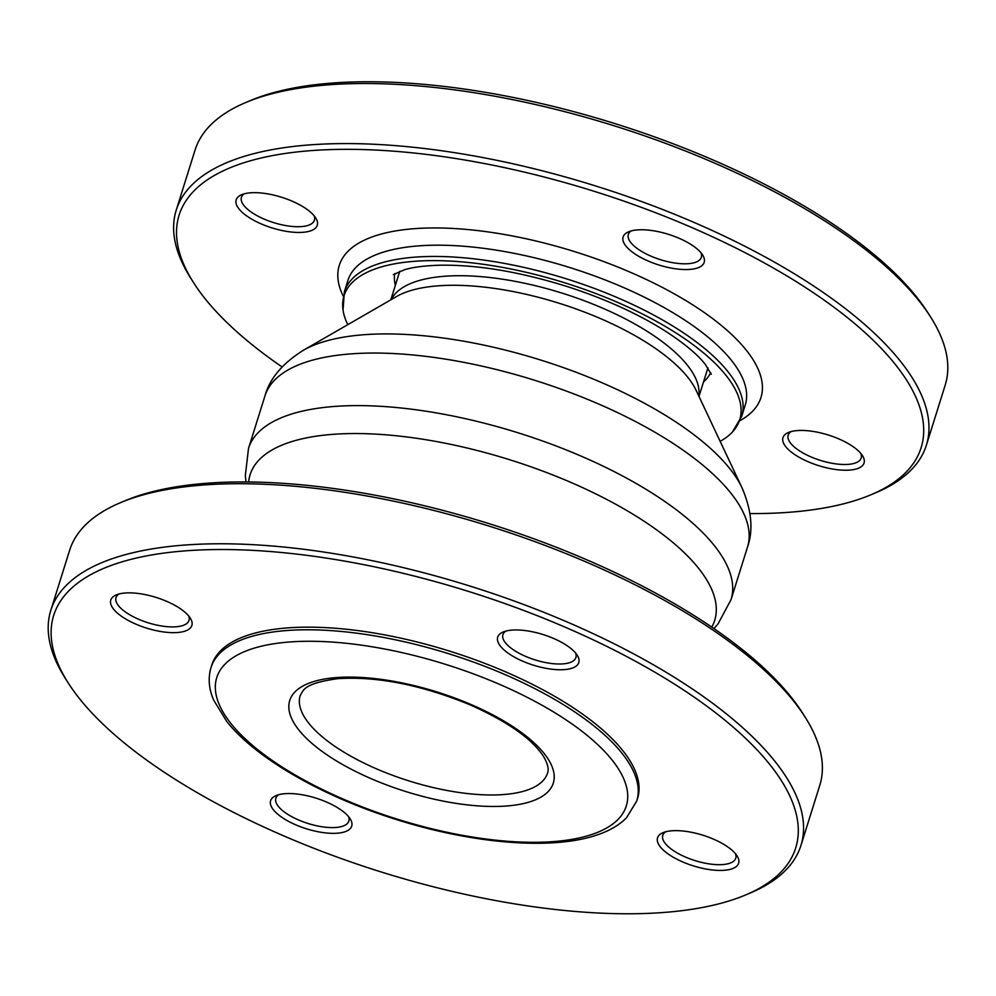 <?xml version="1.0" encoding="UTF-8"?>
<svg xmlns="http://www.w3.org/2000/svg" width="996" height="996" viewBox="0 0 996 996"><rect width="100%" height="100%" fill="white"/><g stroke="black" fill="none" stroke-linecap="round" stroke-linejoin="round"><path stroke-width="1.49" d="M348.488 816.558A38.246 14.454 17.4 0 1 348.837 821.127A38.246 14.454 17.4 0 1 308.025 823.48A38.246 14.454 17.4 0 1 275.855 798.257A38.246 14.454 17.4 0 1 278.743 794.696M348.899 817.069A42.492 16.061 -162.6 0 0 314.151 797.572A42.492 16.061 -162.6 0 0 276.104 795.592A42.492 16.061 -162.6 0 0 306.37 828.772A42.492 16.061 -162.6 0 0 350.144 818.799A42.492 16.061 -162.6 0 0 348.899 817.069M282.055 552.556A388.801 146.91 17.4 0 1 707.496 706.662A388.801 146.91 17.4 0 1 745.494 895.006A388.801 146.91 17.4 0 1 380.771 871.836A388.801 146.91 17.4 0 1 68.064 682.708A388.801 146.91 17.4 0 1 282.055 552.556M682.497 830.963A42.492 16.061 -162.6 0 0 663.037 832.681A42.492 16.061 -162.6 0 0 693.291 865.86A42.492 16.061 -162.6 0 0 737.065 855.888A42.492 16.061 -162.6 0 0 682.497 830.963M166.905 632.336A42.492 16.061 -162.6 0 0 190.298 618.118A42.492 16.061 -162.6 0 0 156.123 597.438A42.492 16.061 -162.6 0 0 116.258 594.911A42.492 16.061 -162.6 0 0 120.404 615.491A42.492 16.061 -162.6 0 0 166.905 632.336M636.755 800.996L637.577 798.369A223.079 84.287 -162.6 0 0 449.906 651.222A223.079 84.287 -162.6 0 0 211.824 664.942L211.003 667.569C207.915 678.039 208.811 688.908 213.704 700.2L226.652 721.303C255.86 758.541 323.451 796.999 398.026 820.057C473.187 843.649 551.012 850.173 595.596 835.445C608.556 831.349 618.852 825.472 626.496 817.816L636.755 800.996A223.079 84.287 -162.6 0 0 449.084 653.849A223.079 84.287 -162.6 0 0 211.003 667.569M500.502 646.242A42.492 16.061 -162.6 0 0 552.133 669.25A42.492 16.061 -162.6 0 0 577.219 655.206A42.492 16.061 -162.6 0 0 543.044 634.539A42.492 16.061 -162.6 0 0 503.179 631.999A42.492 16.061 -162.6 0 0 500.502 646.242M735.409 853.647A38.246 14.454 17.4 0 1 735.758 858.216A38.246 14.454 17.4 0 1 694.947 860.569A38.246 14.454 17.4 0 1 662.776 835.345A38.246 14.454 17.4 0 1 665.664 831.797M575.564 652.965A38.246 14.454 17.4 0 1 575.912 657.534A38.246 14.454 17.4 0 1 544.439 662.328A38.246 14.454 17.4 0 1 505.458 642.843A38.246 14.454 17.4 0 1 502.918 634.664A38.246 14.454 17.4 0 1 505.819 631.115M188.642 615.877A38.246 14.454 17.4 0 1 188.991 620.446A38.246 14.454 17.4 0 1 166.519 626.621A38.246 14.454 17.4 0 1 115.997 597.575A38.246 14.454 17.4 0 1 118.898 594.014M745.494 895.006L750.175 893.038A393.059 148.516 -162.6 0 0 800.946 845.442A393.059 148.516 -162.6 0 0 281.669 546.841A393.059 148.516 -162.6 0 0 50.808 610.361A393.059 148.516 -162.6 0 0 65.338 678.425L68.064 682.708M50.808 610.361L69.633 550.29A393.059 148.516 17.4 0 1 120.416 502.694A393.059 148.516 17.4 0 1 300.493 486.783A393.059 148.516 17.4 0 1 805.241 717.307A393.059 148.516 17.4 0 1 819.77 785.371L800.946 845.442M805.241 717.307L802.527 713.012A388.801 146.91 -162.6 0 0 303.232 484.977A388.801 146.91 -162.6 0 0 125.098 500.727L120.416 502.694M930.662 317.101L927.936 312.819A388.801 146.91 -162.6 0 0 428.641 84.784A388.801 146.91 -162.6 0 0 250.506 100.521L245.825 102.488A393.059 148.516 17.4 0 1 425.902 86.577A393.059 148.516 17.4 0 1 930.662 317.101A393.059 148.516 17.4 0 1 945.192 385.166L926.367 445.237A393.059 148.516 -162.6 0 0 407.078 146.649A393.059 148.516 -162.6 0 0 176.23 210.156A393.059 148.516 -162.6 0 0 190.759 278.22L193.473 282.515A388.801 146.91 17.4 0 1 407.464 152.363A388.801 146.91 17.4 0 1 832.917 306.469A388.801 146.91 17.4 0 1 870.902 494.8A388.801 146.91 17.4 0 1 750 513.575M860.83 453.454A38.246 14.454 17.4 0 1 861.179 458.023A38.246 14.454 17.4 0 1 829.705 462.816A38.246 14.454 17.4 0 1 790.724 443.332A38.246 14.454 17.4 0 1 788.185 435.152A38.246 14.454 17.4 0 1 791.085 431.592M314.051 215.671A38.246 14.454 17.4 0 1 314.4 220.241A38.246 14.454 17.4 0 1 273.589 222.594A38.246 14.454 17.4 0 1 241.418 197.37A38.246 14.454 17.4 0 1 244.306 193.822M700.972 252.772A38.246 14.454 17.4 0 1 701.321 257.341A38.246 14.454 17.4 0 1 678.861 263.517A38.246 14.454 17.4 0 1 628.339 234.471A38.246 14.454 17.4 0 1 631.227 230.91M176.23 210.156L195.054 150.085A393.059 148.516 17.4 0 1 245.825 102.488M870.902 494.8L875.584 492.833A393.059 148.516 -162.6 0 0 926.367 445.237M282.055 366.926A388.801 146.91 17.4 0 1 193.473 282.515M314.462 216.182A42.492 16.061 -162.6 0 0 279.714 196.685A42.492 16.061 -162.6 0 0 241.667 194.706A42.492 16.061 -162.6 0 0 271.933 227.885A42.492 16.061 -162.6 0 0 315.707 217.912A42.492 16.061 -162.6 0 0 314.462 216.182M785.769 446.718A42.492 16.061 -162.6 0 0 837.399 469.726A42.492 16.061 -162.6 0 0 862.486 455.682A42.492 16.061 -162.6 0 0 828.311 435.015A42.492 16.061 -162.6 0 0 788.446 432.488A42.492 16.061 -162.6 0 0 785.769 446.718M679.247 269.231A42.492 16.061 -162.6 0 0 702.628 255.001A42.492 16.061 -162.6 0 0 668.453 234.334A42.492 16.061 -162.6 0 0 628.601 231.807A42.492 16.061 -162.6 0 0 632.746 252.386A42.492 16.061 -162.6 0 0 679.247 269.231M347.778 324.659A207.33 78.335 17.4 0 1 343.035 310.042A207.33 78.335 17.4 0 1 497.141 266.442A207.33 78.335 17.4 0 1 726.009 375.38A207.33 78.335 17.4 0 1 732.384 432.052A207.33 78.335 17.4 0 1 720.145 441.353M343.259 296.223A220.963 83.49 17.4 0 1 485.45 231.558A220.963 83.49 17.4 0 1 746.353 350.268A220.963 83.49 17.4 0 1 740.09 420.586M395.35 285.354A165.722 62.611 17.4 0 1 394.777 273.639M710.671 372.629A165.722 62.611 17.4 0 1 703.512 381.929M343.035 310.042L344.379 291.716A208.214 78.672 17.4 0 1 515.741 265.633A208.214 78.672 17.4 0 1 727.976 371.707A208.214 78.672 17.4 0 1 741.746 416.241L732.384 432.052M344.379 291.716L347.903 280.449A208.214 78.672 17.4 0 1 519.277 254.378A208.214 78.672 17.4 0 1 731.5 360.44A208.214 78.672 17.4 0 1 745.269 404.974L741.746 416.241M711.767 627.119A243.435 91.981 -162.6 0 0 509.89 459.803A243.435 91.981 -162.6 0 0 248.639 481.977M713.945 628.601L718.079 623.832L731.027 599.654A252.835 95.529 -162.6 0 0 518.331 432.887A252.835 95.529 -162.6 0 0 248.502 448.437L245.327 475.677L246 481.964M230.948 723.519A214.588 81.074 -162.6 0 0 585.001 836.528A214.588 81.074 -162.6 0 0 448.636 665.328A214.588 81.074 -162.6 0 0 230.948 723.519M298.875 730.031A138.095 52.178 -162.6 0 0 526.735 802.751A138.095 52.178 -162.6 0 0 438.975 692.581A138.095 52.178 -162.6 0 0 298.875 730.031M471.432 793.974A129.605 48.966 -162.6 0 0 547.551 773.033C549.057 769.422 547.825 764.069 543.853 756.972C532.486 739.082 507.773 721.652 469.726 704.682C421.084 684.8 377.048 676.135 337.632 678.687C302.946 683.517 303.568 690.39 300.207 695.519A129.605 48.966 -162.6 0 0 308.785 723.245A129.605 48.966 -162.6 0 0 471.432 793.974M698.794 396.022A161.476 61.005 -162.6 0 0 562.13 293.135A161.476 61.005 -162.6 0 0 391.191 299.622M696.229 390.581L696.129 390.37A166.17 62.785 -162.6 0 0 558.968 303.207A166.17 62.785 -162.6 0 0 396.595 296.509L396.396 296.621M696.129 390.37L742.057 487.878A243.435 91.981 -162.6 0 0 541.114 360.179A243.435 91.981 -162.6 0 0 303.232 350.355L396.595 296.509M742.057 487.878C751.669 510.438 753.474 530.171 747.498 547.09A252.835 95.529 -162.6 0 0 534.802 380.323A252.835 95.529 -162.6 0 0 264.973 395.873C269.717 378.567 282.478 363.403 303.232 350.355M393.308 274.647L404.538 269.729C413.278 267.09 425.429 265.583 440.979 265.185C478.59 264.774 521.169 272.057 568.704 287.022C607.249 299.659 640.229 314.836 667.631 332.552C685.634 344.541 698.196 355.161 705.317 364.399L711.306 374.297M399.745 271.323L390.805 299.846M707.919 367.898L698.98 396.42M264.973 395.873L248.502 448.437M747.498 547.09L731.027 599.654"/></g></svg>
